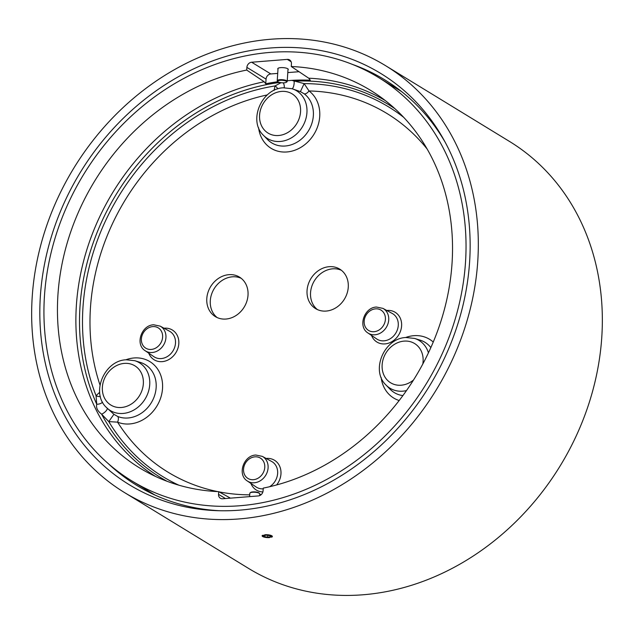 <?xml version="1.0" encoding="UTF-8"?>
<svg xmlns="http://www.w3.org/2000/svg" width="634" height="634" viewBox="0 0 634 634"><rect width="100%" height="100%" fill="white"/><g stroke="black" fill="none" stroke-linecap="round" stroke-linejoin="round"><path stroke-width="0.95" d="M271.146 535.825C272.113 536.586 271.471 537.109 269.212 537.378M239.636 510.156A241.039 204.671 121.4 0 1 216.717 510.655A241.039 204.671 121.4 0 1 41.495 283.747A241.039 204.671 121.4 0 1 270.33 48.002A241.039 204.671 121.4 0 1 443.673 139.48A241.039 204.671 121.4 0 1 436.097 374.654A241.039 204.671 121.4 0 1 239.636 510.156M108.16 463.517A237.687 201.818 -58.6 0 0 136.635 485.311A237.687 201.818 -58.6 0 0 219.816 510.75M239.058 518.937A250.2 212.445 -58.6 0 0 464.968 327.461A250.2 212.445 -58.6 0 0 385.504 65.627A250.2 212.445 -58.6 0 0 270.916 39.229A250.2 212.445 -58.6 0 0 45.006 230.705A250.2 212.445 -58.6 0 0 124.47 492.539A250.2 212.445 -58.6 0 0 239.058 518.937M124.47 492.539L248.496 568.373A250.2 212.445 -58.6 0 0 363.084 594.771A250.2 212.445 -58.6 0 0 588.994 403.295A250.2 212.445 -58.6 0 0 509.53 141.461L385.504 65.627M445.163 142.198A237.687 201.818 -58.6 0 0 384.616 79.741A237.687 201.818 -58.6 0 0 352.242 64.335M263.348 536.443C262.381 535.706 263.023 535.215 265.266 534.969M271.637 537.172A5.143 1.427 -176.2 0 0 271.915 537.038A5.143 1.427 -176.2 0 0 270.789 535.35A5.143 1.427 -176.2 0 0 264.909 534.747M262.571 535.286A5.143 1.427 -176.2 0 0 262.753 536.578A5.143 1.427 -176.2 0 0 269.545 537.584M270.171 535.762L266.89 535.144L263.958 535.548L264.315 536.57L267.596 537.18L270.528 536.776L270.171 535.762M267.722 535.302L267.596 537.18M264.386 535.492L264.315 536.57M131.65 480.802A236.434 200.756 121.4 0 1 56.553 233.367A236.434 200.756 121.4 0 1 270.044 52.416A236.434 200.756 121.4 0 1 378.324 77.364A236.434 200.756 121.4 0 1 453.421 324.798A236.434 200.756 121.4 0 1 239.929 505.742A236.434 200.756 121.4 0 1 131.65 480.802L153.634 494.243A236.434 200.756 -58.6 0 0 154.981 495.059M287.979 69.859A5.254 1.458 -176.2 0 0 288.256 69.431A5.254 1.458 -176.2 0 0 287.693 68.71A5.254 1.458 -176.2 0 0 281.845 67.592A5.254 1.458 -176.2 0 0 277.771 68.734A5.254 1.458 -176.2 0 0 277.993 69.193M125.817 359.811A34.41 29.219 121.4 0 1 134.075 357.964A34.41 29.219 121.4 0 1 162.526 388.515A34.41 29.219 121.4 0 1 129.693 423.948A34.41 29.219 121.4 0 1 117.567 422.149A5.001 2.615 112.1 0 0 117.67 416.451A29.449 25.003 -58.6 0 0 128.044 417.988A29.449 25.003 -58.6 0 0 153.571 373.83A29.449 25.003 -58.6 0 0 140.423 362.442L134.796 360.706A27.959 23.743 121.4 0 1 147.278 371.524A27.959 23.743 121.4 0 1 123.044 413.447A27.959 23.743 121.4 0 1 106.282 407.337L113.906 414.295L117.67 416.451M341.417 270.306A23.141 19.654 -58.6 0 0 332.628 268.832A23.141 19.654 -58.6 0 0 312.126 285.411A23.141 19.654 -58.6 0 0 317.404 309.582M329.133 266.692A23.141 19.654 121.4 0 1 339.737 269.133A23.141 19.654 121.4 0 1 347.083 293.352A23.141 19.654 121.4 0 1 326.185 311.064A23.141 19.654 121.4 0 1 315.589 308.623A23.141 19.654 121.4 0 1 308.235 284.404A23.141 19.654 121.4 0 1 329.133 266.692M241.166 278.294A23.141 19.654 -58.6 0 0 232.377 276.812A23.141 19.654 -58.6 0 0 211.875 293.391A23.141 19.654 -58.6 0 0 217.153 317.571M228.882 274.673A23.141 19.654 121.4 0 1 239.486 277.113A23.141 19.654 121.4 0 1 246.832 301.34A23.141 19.654 121.4 0 1 225.934 319.045A23.141 19.654 121.4 0 1 215.338 316.604A23.141 19.654 121.4 0 1 207.984 292.385A23.141 19.654 121.4 0 1 228.882 274.673M277.708 73.401L270.829 73.948A5.001 4.248 -58.6 0 0 266.058 79.107L265.741 83.767L264.18 81.762L246.705 70.057A221.306 187.91 -58.6 0 0 64.589 252.594A221.306 187.91 -58.6 0 0 146.391 471.847A221.306 187.91 -58.6 0 0 218.706 491.651L218.532 494.33A5.001 4.248 121.4 0 0 220.37 498.245A5.001 4.248 121.4 0 0 222.669 498.768L258.307 495.931A5.001 4.248 121.4 0 0 263.086 490.779L263.261 488.109A221.306 187.91 -58.6 0 0 443 314.432A221.306 187.91 -58.6 0 0 377.079 94.569A221.306 187.91 -58.6 0 0 291.268 66.507L308.734 78.212L310.303 80.217A219.245 186.158 121.4 0 0 291.767 80.367L304.146 83.617L309.004 90.947A5.001 2.631 -53.1 0 1 304.169 93.792L300.397 91.637L291.997 88.72A27.959 23.743 121.4 0 1 306.27 117.235A27.959 23.743 121.4 0 1 280.244 141.461A27.959 23.743 121.4 0 1 263.482 135.351L267.596 139.575A29.449 25.003 -58.6 0 0 285.252 146.01A29.449 25.003 -58.6 0 0 311.46 124.589A29.449 25.003 -58.6 0 0 304.169 93.792M292.203 88.784A5.001 1.744 97.8 0 0 294.097 81.2A218.548 185.572 -58.6 0 1 394.934 108.699M284.198 87.746A5.001 2.639 71.8 0 0 283.343 82.84M287.257 80.732L291.767 80.367M274.062 90.385L275.061 85.931L281.028 82.697M217.731 491.612A210.108 178.408 -58.6 0 1 117.567 422.149L108.786 421.61L101.63 414.184C97.549 411.086 95.916 407.765 96.733 404.215L96.051 395.656L99.673 392.287M401.655 91.637A236.434 200.756 -58.6 0 0 400.316 90.805L378.324 77.364M265.741 83.767A219.245 186.158 121.4 0 1 277.946 81.715M218.706 491.651L230.443 498.15M403.747 117.385A216.606 183.923 -58.6 0 0 304.146 83.617L300.397 91.637M277.763 88.903A5.001 3.408 44.1 0 0 275.061 85.931A216.606 183.923 -58.6 0 0 96.051 395.656A5.001 3.519 -164.4 0 0 100.346 396.464M102.55 402.225A5.001 2.734 -12.5 0 1 96.733 404.215A218.548 185.572 -58.6 0 1 279.768 82.468M107.289 408.375A5.001 1.799 -38.4 0 1 101.63 414.184A218.548 185.572 -58.6 0 0 167.107 481.301M113.906 414.295L108.786 421.61A216.606 183.923 -58.6 0 0 178.859 485.184M266.058 79.107L246.888 67.386L246.705 70.057M246.888 67.386A5.001 4.248 121.4 0 1 251.658 62.235L270.829 73.948M291.109 61.72L287.305 59.39L251.658 62.235M287.305 59.39A5.001 4.248 121.4 0 1 289.595 59.921A5.001 4.248 121.4 0 1 291.442 63.836L291.268 66.507M299.026 71.705L287.796 72.601M280.157 80.32A4.501 1.252 3.8 0 1 285.102 80.787A4.501 1.252 3.8 0 1 286.465 82.206A4.501 1.252 3.8 0 1 284.214 82.8A4.501 1.252 3.8 0 1 277.858 81.635A4.501 1.252 3.8 0 1 280.157 80.32M277.858 81.635L277.407 81.16A5.001 1.387 3.8 0 1 277.224 80.748A5.001 1.387 3.8 0 1 279.959 79.702A5.001 1.387 3.8 0 1 287.21 81.414A5.001 1.387 3.8 0 1 286.972 81.794L286.465 82.206M259.702 495.59L259.805 493.965A5.001 1.387 -176.2 0 0 259.623 493.545L259.171 493.078A4.501 1.252 -176.2 0 0 252.815 491.913A4.501 1.252 -176.2 0 0 250.565 492.507L250.058 492.911A5.001 1.387 -176.2 0 0 249.82 493.3L249.598 496.628M259.623 493.545A5.001 1.387 -176.2 0 0 252.562 492.253A5.001 1.387 -176.2 0 0 250.058 492.911M367.926 332.977L376.715 338.968A14.947 12.696 -58.6 0 0 384.006 340.83A14.947 12.696 -58.6 0 0 397.597 329.094A14.947 12.696 -58.6 0 0 392.295 313.481L382.96 308.393A14.423 12.244 121.4 0 1 388.071 323.451A14.423 12.244 121.4 0 1 374.963 334.776A14.423 12.244 121.4 0 1 367.926 332.977C357.616 326.7 364.217 307.347 376.469 307.046L382.96 308.393M386.795 310.478A17.451 14.82 121.4 0 1 387.168 310.446A17.451 14.82 121.4 0 1 401.599 325.939A17.451 14.82 121.4 0 1 384.949 343.905A17.451 14.82 121.4 0 1 371.532 335.434M161.226 358.575A14.947 12.696 -58.6 0 0 174.818 346.838A14.947 12.696 -58.6 0 0 169.516 331.225L160.18 326.13A14.423 12.244 121.4 0 1 165.292 341.195A14.423 12.244 121.4 0 1 152.184 352.52A14.423 12.244 121.4 0 1 145.146 350.713L153.935 356.704A14.947 12.696 -58.6 0 0 161.226 358.575M164.008 328.222A17.451 14.82 121.4 0 1 164.388 328.19A17.451 14.82 121.4 0 1 178.812 343.676A17.451 14.82 121.4 0 1 162.169 361.642A17.451 14.82 121.4 0 1 148.752 353.178M269.608 486.722A14.947 12.696 -58.6 0 0 277.621 473.661A14.947 12.696 -58.6 0 0 271.669 461.473L262.325 456.377A14.423 12.244 121.4 0 1 267.445 471.442A14.423 12.244 121.4 0 1 254.329 482.759A14.423 12.244 121.4 0 1 247.292 480.96C236.981 474.692 243.591 455.331 255.843 455.038L262.325 456.377M266.161 458.469A17.451 14.82 121.4 0 1 266.542 458.43A17.451 14.82 121.4 0 1 279.974 466.957A17.451 14.82 121.4 0 1 276.638 484.939M375.542 308.853A11.919 10.12 -58.6 0 0 364.17 321.121A11.919 10.12 -58.6 0 0 374.028 331.709A11.919 10.12 -58.6 0 0 385.401 319.433A11.919 10.12 -58.6 0 0 375.542 308.853M152.762 326.597A11.919 10.12 -58.6 0 0 141.39 338.865A11.919 10.12 -58.6 0 0 151.241 349.445A11.919 10.12 -58.6 0 0 162.613 337.177A11.919 10.12 -58.6 0 0 152.762 326.597M254.916 456.837A11.919 10.12 -58.6 0 0 243.543 469.112A11.919 10.12 -58.6 0 0 253.394 479.692A11.919 10.12 -58.6 0 0 264.766 467.424A11.919 10.12 -58.6 0 0 254.916 456.837M430.851 347.575A29.449 25.003 -58.6 0 0 420.176 340.165L414.549 338.429A27.959 23.743 121.4 0 1 428.433 352.821M405.57 337.534A34.41 29.219 121.4 0 1 413.828 335.687A34.41 29.219 121.4 0 1 433.244 342.043M406.481 390.584A27.959 23.743 121.4 0 1 402.796 391.17A27.959 23.743 121.4 0 1 386.035 385.06L390.148 389.276A29.449 25.003 -58.6 0 0 402.883 395.6M399.158 400.529A34.41 29.219 121.4 0 1 381.153 377.476M124.327 363.393A22.998 19.527 -58.6 0 0 102.383 387.073A22.998 19.527 -58.6 0 0 121.395 407.488A22.998 19.527 -58.6 0 0 143.339 383.808A22.998 19.527 -58.6 0 0 124.327 363.393M422.807 363.995A22.998 19.527 -58.6 0 0 404.08 341.116A22.998 19.527 -58.6 0 0 382.136 364.796A22.998 19.527 -58.6 0 0 401.156 385.21A22.998 19.527 -58.6 0 0 413.495 380.028M281.528 91.407A22.998 19.527 -58.6 0 0 259.583 115.087A22.998 19.527 -58.6 0 0 278.603 135.51A22.998 19.527 -58.6 0 0 300.548 111.83A22.998 19.527 -58.6 0 0 281.528 91.407M427.181 149.061A210.108 178.408 -58.6 0 0 309.004 90.947A34.41 29.219 121.4 0 1 317.515 126.935A34.41 29.219 121.4 0 1 286.893 151.962A34.41 29.219 121.4 0 1 258.601 127.767M385.393 100.632A220.291 187.046 -58.6 0 0 308.734 78.212M262.88 491.929A17.451 14.82 121.4 0 1 250.906 483.417M267.342 94.902A210.108 178.408 -58.6 0 0 100.013 385.052M219.118 491.881A210.108 178.408 -58.6 0 0 249.717 494.845M259.766 494.591A210.108 178.408 -58.6 0 0 261.335 494.496M264.18 81.762A220.291 187.046 -58.6 0 0 84.488 257.745A220.291 187.046 -58.6 0 0 155.576 476.483M247.292 480.96L256.081 486.952A14.947 12.696 -58.6 0 0 263.213 488.83M218.532 494.33L225.435 498.546M160.18 326.13L153.69 324.79C141.437 325.083 134.836 344.444 145.146 350.713M134.796 360.706L126.182 359.779C104.483 360.429 90.638 392.747 106.282 407.337M414.549 338.429L405.942 337.502C384.236 338.152 370.399 370.47 386.035 385.06M291.997 88.72L283.39 87.801C261.683 88.451 247.846 120.761 263.482 135.351M287.21 81.414L288.034 68.971M277.224 80.748L278.049 68.314"/></g></svg>
